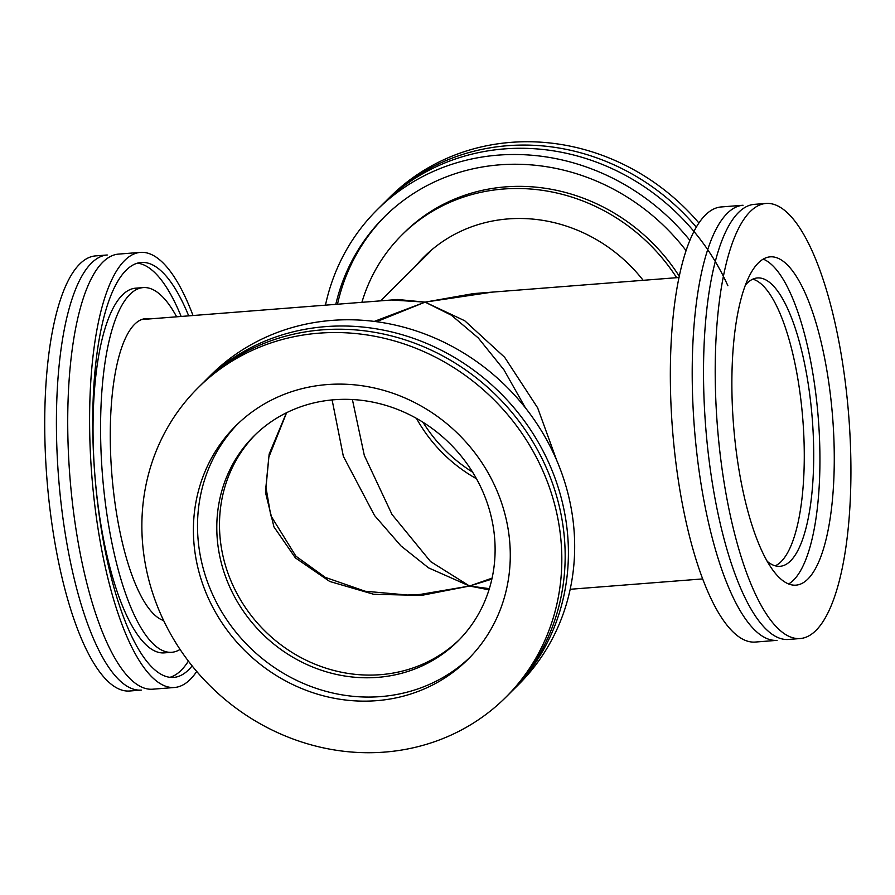 <?xml version="1.0" encoding="UTF-8"?>
<svg xmlns="http://www.w3.org/2000/svg" width="895" height="895" viewBox="0 0 895 895"><rect width="100%" height="100%" fill="white"/><g stroke="black" fill="none" stroke-linecap="round" stroke-linejoin="round"><path stroke-width="1.34" d="M374.267 321.417L425.103 302.13L397.76 299.512M376.515 321.708L425.103 302.13L391.54 300.004M332.112 399.92L343.356 456.338L374.535 515.509L400.893 545.849L428.526 567.855L469.562 586.035L420.124 594.448L407.549 595.03L365.115 591.226L325.243 577.342L295.921 556.198L270.782 515.598L265.916 487.037L268.813 457.2L286.601 412.707M525.399 407.84L503.941 369.814L478.299 337.974L451.36 315.197L425.103 302.13L492.239 292.117M352.395 399.517L364.321 455.454L391.988 514.435L430.562 561.568L469.562 586.035L421.467 595.41L373.674 594.28L329.763 581.481L295.384 557.876L273.948 526.886L265.513 492.541L269.149 454.112L286.456 412.785M416.466 418.379A144.621 133.556 -134.8 0 0 476.476 478.747A144.621 133.556 45.2 0 1 416.466 418.379M556.69 460.31L537.66 407.874L504.646 357.295L464.729 320.746L425.103 302.13L473.377 293.616M459.236 639.768A144.621 133.556 45.2 0 1 263.924 630.013A144.621 133.556 45.2 0 1 255.355 434.646A144.621 133.556 -134.8 0 0 263.924 630.013A144.621 133.556 -134.8 0 0 459.236 639.768M492.082 578.136L469.562 586.035L488.994 589.827M491.87 579.132L469.562 586.035L489.352 588.653M752.807 279.15A144.621 43.654 -94.5 0 1 802.826 419.453A144.621 43.654 -94.5 0 1 775.238 565.819A144.621 43.654 85.5 0 0 802.826 419.453A144.621 43.654 85.5 0 0 752.807 279.15M327.089 384.581A164.658 152.06 45.2 0 1 491.679 479.44A164.658 152.06 45.2 0 1 467.917 659.402A164.658 152.06 45.2 0 1 243.999 649.826A164.658 152.06 45.2 0 1 235.765 425.852A164.658 152.06 45.2 0 1 327.089 384.581M319.045 333.164A218.223 201.52 -134.8 0 0 198.008 387.859A218.223 201.52 -134.8 0 0 208.915 684.697A218.223 201.52 -134.8 0 0 505.686 697.395A218.223 201.52 -134.8 0 0 537.168 458.889A218.223 201.52 -134.8 0 0 319.045 333.164M237.835 423.827A164.658 152.06 -134.8 0 0 248.105 645.742A164.658 152.06 -134.8 0 0 469.953 657.344M505.686 697.395L509.031 694.072A218.223 201.52 -134.8 0 0 540.513 455.566A218.223 201.52 -134.8 0 0 322.39 329.841A218.223 201.52 -134.8 0 0 201.353 384.537L198.008 387.859M334.204 399.741A144.621 133.556 45.2 0 1 478.769 483.054A144.621 133.556 45.2 0 1 457.904 641.122A144.621 133.556 45.2 0 1 261.228 632.698A144.621 133.556 45.2 0 1 253.99 435.977A144.621 133.556 45.2 0 1 334.204 399.741M204.586 381.315A218.223 201.52 45.2 0 1 325.635 326.619A218.223 201.52 45.2 0 1 543.757 452.344A218.223 201.52 45.2 0 1 512.264 690.85L518.529 684.63A218.223 201.52 -134.8 0 0 550.022 446.124A218.223 201.52 -134.8 0 0 331.888 320.399A218.223 201.52 -134.8 0 0 210.851 375.083L204.586 381.315M79.778 263.991A218.223 65.872 -94.5 0 1 95.552 255.903L107.243 254.985A218.223 65.872 -94.5 0 0 91.469 263.085A218.223 65.872 -94.5 0 0 61.252 504.869A218.223 65.872 -94.5 0 0 141.287 690.09L129.596 691.007A218.223 65.872 -94.5 0 1 49.561 505.787A218.223 65.872 -94.5 0 1 79.778 263.991M140.425 252.39L118.554 254.102A218.223 65.872 85.5 0 0 102.78 262.19A218.223 65.872 85.5 0 0 72.562 503.986A218.223 65.872 85.5 0 0 152.597 689.206L174.469 687.494A218.223 65.872 -94.5 0 1 94.434 502.274A218.223 65.872 -94.5 0 1 124.651 260.49A218.223 65.872 -94.5 0 1 140.425 252.39A218.223 65.872 -94.5 0 1 193.018 315.532M196.721 671.44A218.223 65.872 -94.5 0 1 174.469 687.494M192.123 665.891A208.099 62.818 -94.5 0 1 173.686 677.414A208.099 62.818 -94.5 0 1 97.354 500.775A208.099 62.818 -94.5 0 1 126.173 270.2A208.099 62.818 -94.5 0 1 141.22 262.47A208.099 62.818 -94.5 0 1 188.7 315.868M169.882 677.325A208.099 62.818 85.5 0 0 188.386 661.103M181.159 316.461A208.099 62.818 85.5 0 0 137.483 263.141M180.063 649.423A182.904 55.21 -94.5 0 1 171.717 652.298L164.177 652.88A182.904 55.21 -94.5 0 1 97.085 497.631A182.904 55.21 -94.5 0 1 122.414 294.97A182.904 55.21 -94.5 0 1 135.637 288.179L143.189 287.597A182.904 55.21 -94.5 0 1 176.651 316.808M163.64 620.548A151.758 45.813 -94.5 0 1 112.647 483.266A151.758 45.813 -94.5 0 1 134.642 324.27A151.758 45.813 -94.5 0 1 145.616 318.642A151.758 45.813 -94.5 0 1 149.7 318.922M171.717 652.298A182.904 55.21 -94.5 0 1 104.625 497.049A182.904 55.21 -94.5 0 1 129.954 294.377A182.904 55.21 -94.5 0 1 143.189 287.597M758.322 262.951A164.658 49.695 -94.5 0 1 770.226 256.843A164.658 49.695 -94.5 0 1 832.618 417.115A164.658 49.695 -94.5 0 1 795.912 585.151A164.658 49.695 -94.5 0 1 735.522 445.397A164.658 49.695 -94.5 0 1 758.322 262.951M750.267 211.533A218.223 65.872 85.5 0 0 720.05 453.329A218.223 65.872 85.5 0 0 800.085 638.549A218.223 65.872 85.5 0 0 848.74 415.862A218.223 65.872 85.5 0 0 766.053 203.445A218.223 65.872 85.5 0 0 750.267 211.533M788.607 583.987A164.658 49.695 85.5 0 0 818.287 418.245A164.658 49.695 85.5 0 0 763.2 259.125M766.053 203.445L754.362 204.351A218.223 65.872 85.5 0 0 738.576 212.451A218.223 65.872 85.5 0 0 708.359 454.246A218.223 65.872 85.5 0 0 788.394 639.466L800.085 638.549M745.513 284.901A144.621 43.654 -94.5 0 1 747.001 283.301A144.621 43.654 -94.5 0 1 757.461 277.942A144.621 43.654 -94.5 0 1 812.257 418.715A144.621 43.654 -94.5 0 1 780.015 566.3A144.621 43.654 -94.5 0 1 767.138 561.277M777.084 640.35A218.223 65.872 -94.5 0 1 697.048 455.13A218.223 65.872 -94.5 0 1 727.266 213.334A218.223 65.872 -94.5 0 1 743.04 205.246L721.169 206.958A218.223 65.872 85.5 0 0 705.394 215.046A218.223 65.872 85.5 0 0 675.177 456.842A218.223 65.872 85.5 0 0 755.212 642.062L777.084 640.35M696.31 227.196A218.223 201.52 45.2 0 0 507.655 145.695A218.223 201.52 45.2 0 0 386.618 200.379L389.963 197.057A218.223 201.52 45.2 0 1 698.928 223.012M423.022 422.283A144.621 133.556 -134.8 0 0 472.616 472.168M727.87 285.751A218.223 201.52 -134.8 0 0 504.411 148.906A218.223 201.52 -134.8 0 0 383.373 203.601L377.119 209.822A218.223 201.52 45.2 0 1 689.9 240.375M325.456 305.173A218.223 201.52 45.2 0 1 377.119 209.822M335.793 304.367A208.099 192.179 45.2 0 1 384.246 217.004A208.099 192.179 45.2 0 1 686.107 250.667M385.331 215.93A208.099 192.179 -134.8 0 0 337.482 304.233M420.941 260.803A151.758 140.146 45.2 0 1 426.68 254.337M361.893 302.32A182.904 168.909 45.2 0 1 402.012 234.87L404.171 232.722A182.904 168.909 45.2 0 1 679.294 276.309M415.593 266.117A151.758 140.146 45.2 0 1 423.961 256.954A151.758 140.146 45.2 0 1 643.169 280.314M402.012 234.87A182.904 168.909 45.2 0 1 676.654 277.696M141.623 319.549L397.995 299.489M380.655 300.854L430.428 251.372M570.182 589.279L702.631 578.92M474.059 293.549L679.048 277.506"/></g></svg>
